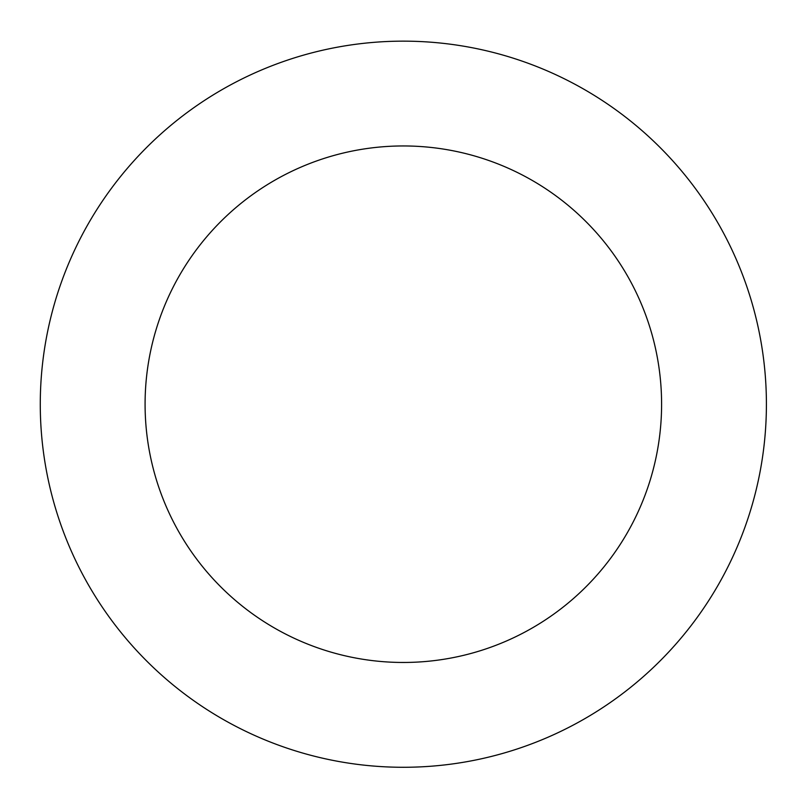<?xml version="1.0" encoding="UTF-8"?>
<svg xmlns="http://www.w3.org/2000/svg" width="806" height="806" viewBox="0 0 806 806"><rect width="100%" height="100%" fill="white"/><g stroke="black" fill="none" stroke-linecap="round" stroke-linejoin="round"><path stroke-width="1.21" d="M694.722 620.811A363.063 363.063 0 0 0 445.234 43.574A363.063 363.063 0 0 0 70.072 548.251A363.063 363.063 0 0 0 694.722 620.811M610.605 558.286A258.263 258.263 0 0 0 433.144 147.679A258.263 258.263 0 0 0 166.278 506.672A258.263 258.263 0 0 0 610.605 558.286"/></g></svg>
